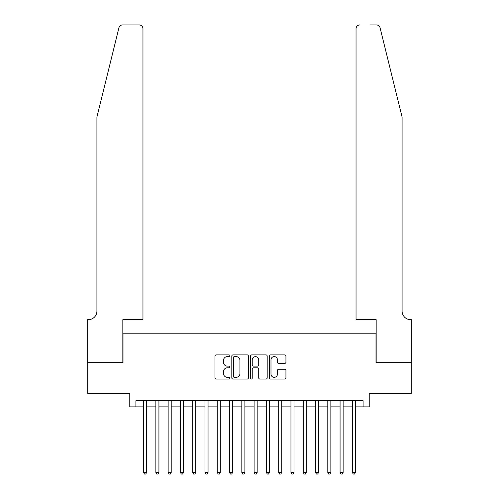 <?xml version="1.0" encoding="UTF-8"?>
<svg xmlns="http://www.w3.org/2000/svg" width="499" height="499" viewBox="0 0 499 499"><rect width="100%" height="100%" fill="white"/><g stroke="black" fill="none" stroke-linecap="round" stroke-linejoin="round"><path stroke-width="0.75" d="M229.852 355.756A0.842 0.842 0 0 0 229.01 354.908L216.198 354.908A1.204 1.204 0 0 0 214.994 356.118L214.994 377.812A1.204 1.204 0 0 0 216.198 379.015L229.01 379.015A0.842 0.842 0 0 0 229.852 378.173A0.842 0.842 0 0 0 229.01 377.331L227.351 377.331A3.855 3.855 0 0 1 223.496 373.47L223.496 371.668A3.855 3.855 0 0 1 227.351 367.807L229.01 367.807A0.842 0.842 0 0 0 229.852 366.965A0.842 0.842 0 0 0 229.01 366.123L227.351 366.123A3.855 3.855 0 0 1 223.496 362.262L223.496 360.453A3.855 3.855 0 0 1 227.351 356.598L229.01 356.598A0.842 0.842 0 0 0 229.852 355.756M284.729 363.409A1.204 1.204 0 0 0 285.933 362.199L285.933 356.118A1.204 1.204 0 0 0 284.729 354.908L270.502 354.908A1.204 1.204 0 0 0 269.298 356.118L269.298 377.812A1.204 1.204 0 0 0 270.502 379.015L284.729 379.015A1.204 1.204 0 0 0 285.933 377.812L285.933 370.458A1.204 1.204 0 0 0 284.729 369.254L278.642 369.254A1.204 1.204 0 0 0 277.438 370.458L277.438 374.107A3.225 3.225 0 0 1 274.213 377.331A3.225 3.225 0 0 1 270.988 374.107L270.988 359.823A3.225 3.225 0 0 1 274.213 356.598A3.225 3.225 0 0 1 277.438 359.823L277.438 362.199A1.204 1.204 0 0 0 278.642 363.409L284.729 363.409M135.903 406.878L135.903 400.734L363.097 400.734L363.097 406.878L369.235 406.878L369.235 393.368L411.295 393.368L411.295 362.667L375.99 362.667L375.99 333.195L123.01 333.195L123.01 362.667L87.705 362.667L87.705 393.368L129.765 393.368L129.765 406.878L143.581 406.878M248.446 356.118A1.204 1.204 0 0 0 247.242 354.908L233.014 354.908A1.204 1.204 0 0 0 231.81 356.118L231.81 377.812A1.204 1.204 0 0 0 233.014 379.015L247.242 379.015A1.204 1.204 0 0 0 248.446 377.812L248.446 356.118M251.758 354.908L265.986 354.908A1.204 1.204 0 0 1 267.19 356.118L267.19 377.812A1.204 1.204 0 0 1 265.986 379.015L259.898 379.015A1.204 1.204 0 0 1 258.694 377.812L258.694 369.011A1.204 1.204 0 0 0 257.484 367.807L253.448 367.807A1.204 1.204 0 0 0 252.244 369.011L252.244 378.173A0.842 0.842 0 0 1 251.396 379.015A0.842 0.842 0 0 1 250.554 378.173L250.554 356.118A1.204 1.204 0 0 1 251.758 354.908M146.65 406.878L155.863 406.878M158.931 406.878L168.144 406.878M171.213 406.878L180.42 406.878M183.495 406.878L192.701 406.878M195.77 406.878L204.983 406.878M208.052 406.878L217.265 406.878M220.333 406.878L229.546 406.878M232.615 406.878L241.822 406.878M244.897 406.878L254.103 406.878M257.178 406.878L266.385 406.878M269.454 406.878L278.667 406.878M281.735 406.878L290.948 406.878M294.017 406.878L303.23 406.878M306.299 406.878L315.505 406.878M318.58 406.878L327.787 406.878M330.856 406.878L340.069 406.878M343.137 406.878L352.35 406.878M355.419 406.878L363.097 406.878M234.343 356.598A0.842 0.842 0 0 0 233.501 357.44L233.501 376.489A0.842 0.842 0 0 0 234.343 377.331L236.089 377.331A3.855 3.855 0 0 0 239.944 373.47L239.944 360.453A3.855 3.855 0 0 0 236.089 356.598L234.343 356.598M258.694 359.879A3.225 3.225 0 0 0 255.469 356.66A3.225 3.225 0 0 0 252.244 359.879L252.244 364.912A1.204 1.204 0 0 0 253.448 366.123L257.484 366.123A1.204 1.204 0 0 0 258.694 364.912L258.694 359.879M146.65 400.734L146.65 472.453L143.581 472.453L143.581 400.734M146.65 472.453L145.727 474.05L144.504 474.05L143.581 472.453M118.943 27.751C119.879 25.73 119.879 25.73 118.943 27.751L96.912 117.053L96.912 311.089A8.595 8.595 0 0 1 88.317 319.684L87.643 319.684L87.643 362.667L122.829 362.667L122.829 319.684L142.964 319.684L142.964 28.636A3.686 3.686 0 0 0 139.283 24.95L122.517 24.95A3.686 3.686 0 0 0 118.943 27.751M129.091 24.95L139.283 24.95C141.504 25.187 142.733 26.41 142.964 28.636L142.964 319.684M96.912 311.089A8.595 8.595 0 0 1 88.317 319.684M395.333 89.67L380.057 27.751C379.121 25.73 379.121 25.73 380.057 27.751C379.121 25.73 379.121 25.73 380.057 27.751L402.088 117.053L402.088 311.089A8.595 8.595 0 0 0 410.683 319.684L411.357 319.684L411.357 362.667L376.171 362.667L376.171 319.684L356.036 319.684L356.036 28.636L356.036 319.684M369.909 24.95L376.483 24.95A3.686 3.686 0 0 1 380.057 27.751M359.717 24.95A3.686 3.686 0 0 0 356.036 28.636C356.267 26.41 357.496 25.187 359.717 24.95M402.088 311.089A8.595 8.595 0 0 0 410.683 319.684M158.931 400.734L158.931 472.453L155.863 472.453L155.863 400.734M158.931 472.453L158.008 474.05L156.78 474.05L155.863 472.453M171.213 400.734L171.213 472.453L168.144 472.453L168.144 400.734M171.213 472.453L170.29 474.05L169.061 474.05L168.144 472.453M183.495 400.734L183.495 472.453L180.42 472.453L180.42 400.734M183.495 472.453L182.572 474.05L181.343 474.05L180.42 472.453M195.77 400.734L195.77 472.453L192.701 472.453L192.701 400.734M195.77 472.453L194.853 474.05L193.624 474.05L192.701 472.453M208.052 400.734L208.052 472.453L204.983 472.453L204.983 400.734M208.052 472.453L207.135 474.05L205.906 474.05L204.983 472.453M220.333 400.734L220.333 472.453L217.265 472.453L217.265 400.734M220.333 472.453L219.41 474.05L218.182 474.05L217.265 472.453M232.615 400.734L232.615 472.453L229.546 472.453L229.546 400.734M232.615 472.453L231.692 474.05L230.463 474.05L229.546 472.453M244.897 400.734L244.897 472.453L241.822 472.453L241.822 400.734M244.897 472.453L243.974 474.05L242.745 474.05L241.822 472.453M257.178 400.734L257.178 472.453L254.103 472.453L254.103 400.734M257.178 472.453L256.255 474.05L255.026 474.05L254.103 472.453M269.454 400.734L269.454 472.453L266.385 472.453L266.385 400.734M269.454 472.453L268.537 474.05L267.308 474.05L266.385 472.453M281.735 400.734L281.735 472.453L278.667 472.453L278.667 400.734M281.735 472.453L280.818 474.05L279.59 474.05L278.667 472.453M294.017 400.734L294.017 472.453L290.948 472.453L290.948 400.734M294.017 472.453L293.094 474.05L291.865 474.05L290.948 472.453M306.299 400.734L306.299 472.453L303.23 472.453L303.23 400.734M306.299 472.453L305.376 474.05L304.147 474.05L303.23 472.453M318.58 400.734L318.58 472.453L315.505 472.453L315.505 400.734M318.58 472.453L317.657 474.05L316.428 474.05L315.505 472.453M330.856 400.734L330.856 472.453L327.787 472.453L327.787 400.734M330.856 472.453L329.939 474.05L328.71 474.05L327.787 472.453M343.137 400.734L343.137 472.453L340.069 472.453L340.069 400.734M343.137 472.453L342.22 474.05L340.992 474.05L340.069 472.453M355.419 400.734L355.419 472.453L352.35 472.453L352.35 400.734M355.419 472.453L354.496 474.05L353.273 474.05L352.35 472.453"/></g></svg>
